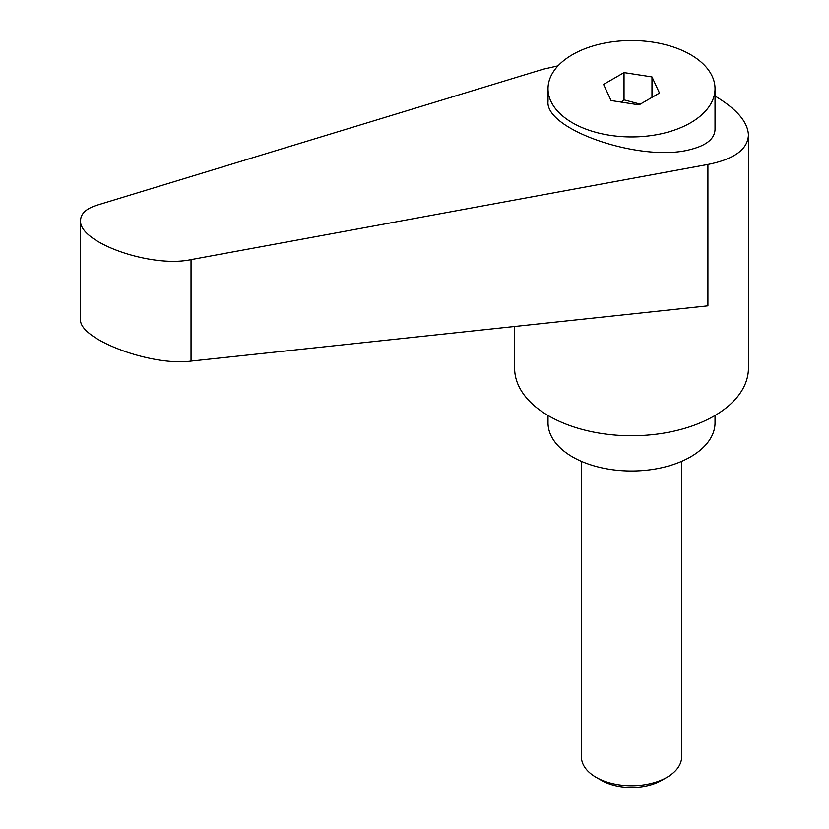 <?xml version="1.0" encoding="UTF-8"?>
<svg xmlns="http://www.w3.org/2000/svg" width="829" height="829" viewBox="0 0 829 829"><rect width="100%" height="100%" fill="white"/><g stroke="black" fill="none" stroke-linecap="round" stroke-linejoin="round"><path stroke-width="1.24" d="M601.336 780.327L596.092 777.312L601.336 780.327A42.694 24.652 0 0 0 661.708 780.327L666.951 777.312A50.103 28.922 180 0 1 596.092 777.312L596.092 777.312A50.103 28.922 180 0 1 581.419 756.856L581.419 461.359M690.567 122.816A83.501 48.206 0 0 0 715.023 88.734A83.501 48.206 0 0 0 663.48 44.196A83.501 48.206 0 0 0 572.476 54.641A83.501 48.206 0 0 0 548.021 88.734A83.501 48.206 0 0 0 599.564 133.272A83.501 48.206 0 0 0 690.567 122.816M548.021 88.734L548.021 101.314C544.757 129.946 642.371 162.94 690.567 149.479C706.495 145.438 714.65 138.775 715.023 129.469L715.023 88.734M621.429 102.143L624.03 99.863L640.247 104.153M514.622 326.502L514.622 368.252A116.899 67.491 0 0 0 548.86 415.971A116.899 67.491 0 0 0 676.257 430.603A116.899 67.491 0 0 0 748.421 368.252L748.421 135.106C747.924 122.101 736.794 109.076 715.023 96.04M558.031 65.843L543.036 69.253L96.817 205.24C86.195 208.607 80.786 213.644 80.579 220.348C78.154 242.369 151.065 268.306 191.033 259.632L707.914 164.443C734.193 159.209 747.696 149.427 748.421 135.106M548.021 415.484L548.021 422.79A83.501 48.206 0 0 0 572.476 456.883A83.501 48.206 0 0 0 663.48 467.328A83.501 48.206 0 0 0 715.023 422.79L715.023 415.484M707.914 164.443L707.914 305.839L191.033 361.081C151.065 366.522 78.154 338.947 80.579 319.3L80.579 220.348M624.03 72.6L651.977 76.921L659.469 93.055L639.014 104.868L611.066 100.537L603.574 84.403L624.03 72.6L624.03 99.863M651.977 76.921L651.977 97.376M681.625 461.359L681.625 756.856A50.103 28.922 180 0 1 666.951 777.312M191.033 361.081L191.033 259.632"/></g></svg>
